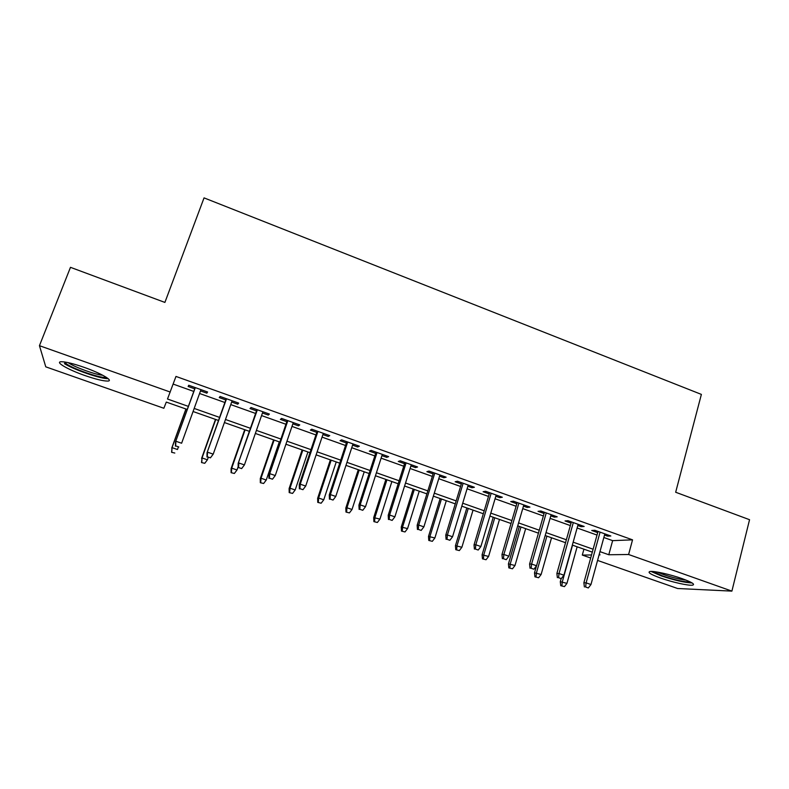 <?xml version="1.0" encoding="UTF-8"?>
<svg xmlns="http://www.w3.org/2000/svg" width="789" height="789" viewBox="0 0 789 789"><rect width="100%" height="100%" fill="white"/><g stroke="black" fill="none" stroke-linecap="round" stroke-linejoin="round"><path stroke-width="1.18" d="M84.117 367.349C101.495 373.404 114.316 381.077 107.531 381.067C103.083 381.038 95.558 379.203 84.956 375.544C68.15 369.735 54.293 361.776 61.374 361.727C65.822 361.776 73.407 363.64 84.117 367.349M682.248 578.682C691.943 582.252 695.385 584.402 692.584 585.152C688.659 585.872 672.07 582.154 660.472 578.021C650.688 574.451 647.207 572.272 650.018 571.483C653.795 570.772 670.482 574.471 682.248 578.682M187.259 409.461L166.292 402.084L163.856 408.268L45.772 366.836L39.45 345.681L70.477 267.333L164.901 302.424L204.045 197.881L701.382 394.401L675.67 492.247L749.55 519.704L731.896 591.119L677.603 588.505L597.569 560.427M590.685 558.02L582.292 555.071L591.533 554.963M583.929 549.183L582.292 555.071M200.514 390.9L206.856 393.159L207.576 391.995L188.729 385.259L188.137 386.482L194.735 388.839M231.67 402.015L237.755 404.185L238.682 403.1L220.062 396.453L219.263 397.587L225.802 399.924M262.461 413.002L268.27 415.073L269.404 414.067L251.02 407.499L250.005 408.554L256.504 410.872M292.867 423.851L298.429 425.833L299.761 424.906L281.594 418.417L280.381 419.393L286.821 421.691M322.908 434.571L328.214 436.465L329.743 435.617L311.793 429.206L310.383 430.104L316.784 432.382M352.594 445.154L357.654 446.968L359.37 446.189L341.637 439.858L340.029 440.676L346.381 442.945M381.915 455.628L386.738 457.344L388.642 456.644L371.116 450.391L369.331 451.13L375.633 453.379M410.901 465.964L415.487 467.601L417.568 466.98L400.25 460.796L398.277 461.457L404.54 463.695M439.542 476.181L443.891 477.739L446.15 477.187L429.038 471.072L426.888 471.664L433.102 473.883M467.838 486.28L471.97 487.75L474.396 487.267L457.492 481.231L455.164 481.754L461.338 483.963M495.817 496.261L499.723 497.652L502.327 497.238L485.61 491.271L483.105 491.725L489.239 493.914M523.462 506.124L527.16 507.445L529.922 507.09L513.402 501.193L510.73 501.587L516.825 503.757M550.791 515.878L554.272 517.12L557.202 516.834L540.869 511.006L538.039 511.331L544.085 513.481M577.814 525.523L581.089 526.687L584.166 526.47L568.021 520.701L565.042 520.957L571.039 523.107M603.851 537.506L612.639 540.643L632.541 539.844L175.977 376.432L167.495 399.017L188.374 406.384M173.166 384.085L193.788 391.433M199.578 393.494L224.885 402.508M230.763 404.609L255.606 413.456M261.563 415.576L285.943 424.265M291.989 426.415L315.925 434.946M322.05 437.126L345.543 445.499M351.756 447.708L374.814 455.924M381.107 458.162L403.741 466.22M410.102 468.488L432.323 476.408M438.763 478.696L460.569 486.468M467.078 488.786L488.49 496.419M495.068 498.756L516.095 506.252M522.742 508.619L543.374 515.967M550.091 518.353L570.348 525.573M577.124 527.989L597.017 535.07M604.522 535.05L607.599 536.145L610.834 535.987L594.867 530.287L591.73 530.484L597.687 532.614M39.45 345.681L170.246 392.044M632.541 539.844L628.606 554.509L731.896 591.119M599.975 551.639L608.792 554.746L628.606 554.509M194.183 408.436L219.598 417.401M225.486 419.482L250.429 428.289M256.415 430.399L280.894 439.039M286.959 441.179L310.984 449.651M317.139 451.831L340.72 460.145M346.953 462.344L370.1 470.52M376.412 472.749L399.135 480.767M405.526 483.016L427.825 490.886M434.285 493.164L456.18 500.897M462.719 503.204L484.209 510.789M490.807 513.116L511.903 520.562M518.58 522.91L539.281 530.218M546.018 532.595L566.354 539.775M573.149 542.171L593.111 549.223M599.088 554.874L600.044 554.854L599.176 554.549M592.312 552.132L572.341 545.1M565.535 542.704L545.189 535.534M538.443 533.157L517.722 525.859M511.045 523.511L489.93 516.075M483.322 513.747L461.812 506.173M455.273 503.865L433.368 496.153M426.898 493.875L404.579 486.014M398.189 483.756L375.446 475.747M369.134 473.528L345.967 465.362M339.734 463.173L316.133 454.858M309.969 452.689L285.924 444.217M279.848 442.077L255.35 433.447M249.363 431.336L224.401 422.549M218.504 420.468L193.068 411.513M612.639 540.643L608.792 554.746M607.924 534.952L607.599 536.145M581.424 525.484L581.089 526.687M554.618 515.917L554.272 517.12M527.506 506.232L527.16 507.445M500.078 496.439L499.723 497.652M472.335 486.537L471.97 487.75M444.266 476.507L443.891 477.739M415.872 466.368L415.487 467.601M387.133 456.111L386.738 457.344M358.058 445.726L357.654 446.968M328.628 435.222L328.214 436.465M298.853 424.581L298.429 425.833M268.704 413.821L268.27 415.073M238.199 402.923L237.755 404.185M207.32 391.896L206.856 393.159M598.023 531.411L583.87 582.755L586.109 582.864L600.064 532.141M585.645 587.026L588.328 587.953L585.645 587.026L586.109 582.864L590.961 584.531L604.847 533.847M583.87 582.755L584.393 586.957M588.328 587.953L590.961 584.531M560.752 585.675L564.451 586.621L560.752 585.675L560.289 581.69L566.946 583.367L577.144 546.787M561.886 585.734L562.32 581.779L572.558 545.179M560.289 581.69L561.147 578.633M566.946 583.367L564.451 586.621M690.355 581.996C684.536 582.134 675.236 580.093 662.464 575.871L652.947 571.502M657.424 572.084L663.49 574.53C672.07 577.449 679.625 579.323 686.144 580.142M651.004 571.423L661.113 575.842C674.319 580.25 684.645 582.617 692.111 582.963M106.278 377.28C102.669 378.898 76.237 370.189 67.124 364.37L64.057 361.904M68.14 362.634L69.057 363.226C76.168 367.763 95.637 374.686 102.767 375.258M64.432 363.67C74.146 369.834 101.396 379.144 108.132 378.631M571.384 521.904L556.886 573.445L559.016 573.504L573.307 522.584M558.553 577.696L561.275 578.633L558.553 577.696L559.016 573.504L563.918 575.201L578.15 524.32M556.886 573.445L557.369 577.656M561.275 578.633L563.918 575.201M544.43 512.278L529.587 564.027L531.599 564.046L546.244 512.929M531.155 568.267L533.906 569.214L531.155 568.267L531.599 564.046L536.559 565.752L551.136 514.675M529.587 564.027L530.03 568.248M533.906 569.214L536.559 565.752M517.18 502.544L501.972 554.499L503.865 554.47L518.866 503.145M503.431 558.72L506.222 559.677L503.431 558.72L503.865 554.47L508.885 556.206L523.817 504.911M501.972 554.499L502.376 558.73M506.222 559.677L508.885 556.206M489.604 492.701L474.031 544.864L475.806 544.785L491.162 493.253M475.382 549.065L478.203 550.032L475.382 549.065L475.806 544.785L480.876 546.54L496.173 495.048M474.031 544.864L474.396 549.095M478.203 550.032L480.876 546.54M534.942 576.828L538.611 577.755L534.942 576.828L534.508 572.834L541.116 574.491L551.55 537.773M536.007 576.867L536.431 572.883L546.905 536.145M534.508 572.834L536.51 565.812M541.116 574.491L538.611 577.755M508.836 567.883L512.475 568.8L508.836 567.883L508.441 563.879L514.99 565.516L525.661 528.66M509.852 567.902L510.266 563.888L520.977 527.003M508.441 563.879L519.34 526.431M514.99 565.516L512.475 568.8M482.454 558.839L486.054 559.746L482.454 558.839L482.089 554.825L488.588 556.442L499.496 519.438M483.401 558.829L483.805 554.795L494.762 517.771M482.089 554.825L493.233 517.239M488.588 556.442L486.054 559.746M455.766 549.686L459.336 550.584L455.766 549.686L455.45 545.663L461.881 547.26L473.045 510.128M456.653 549.657L457.038 545.594L468.252 508.432M455.45 545.663L466.841 507.938M461.881 547.26L459.336 550.584M461.703 482.74L445.765 535.11L447.412 534.981L463.143 483.253M447.008 539.291L449.858 540.278L447.008 539.291L447.412 534.981L452.551 536.757L468.212 485.057M445.765 535.11L446.091 539.351M449.858 540.278L452.551 536.757M428.782 540.445L432.323 541.323L428.782 540.445L428.506 536.412L434.877 537.98L446.298 500.699M429.611 540.386L429.985 536.303L441.445 498.993M428.506 536.412L440.154 498.54M434.877 537.98L432.323 541.323M433.486 472.66L417.164 525.237L418.683 525.07L434.788 473.124M418.288 529.409L421.178 530.405L418.288 529.409L418.683 525.07L423.88 526.855L439.917 474.958M417.164 525.237L417.44 529.488M421.178 530.405L423.88 526.855M401.493 531.086L405.004 531.954L401.493 531.086L401.256 527.052L407.568 528.591L419.245 491.172M402.252 531.017L402.617 526.894L414.343 489.446M401.256 527.052L413.16 489.032M407.568 528.591L405.004 531.954M404.925 462.462L388.218 515.247L389.608 515.03L406.098 462.877M389.224 519.399L392.143 520.405L389.224 519.399L389.608 515.03L394.865 516.844L411.286 464.731M388.218 515.247L388.454 519.517M392.143 520.405L394.865 516.844M373.897 521.628L377.369 522.486L373.897 521.628L373.7 517.584L379.943 519.103L391.886 481.537M374.588 521.529L374.943 517.387L386.935 479.791M373.7 517.584L385.88 479.426M379.943 519.103L377.369 522.486M376.037 452.146L358.926 505.147L360.178 504.871L377.063 452.511M359.814 509.28L362.772 510.296L359.814 509.28L360.178 504.871L365.504 506.706L382.32 454.385M358.926 505.147L359.123 509.418M362.772 510.296L365.504 506.706M345.986 512.061L349.428 512.899L345.986 512.061L345.829 508.008L346.953 507.761L352.012 509.497L364.222 471.792M346.608 511.943L346.953 507.761L359.212 470.027M345.829 508.008L358.275 469.702M352.012 509.497L349.428 512.899M346.795 441.702L329.279 494.91L330.394 494.595L347.683 442.018M330.049 499.023L333.037 500.058L330.049 499.023L330.394 494.595L335.779 496.449L352.999 443.921M329.279 494.91L329.427 499.2M333.037 500.058L335.779 496.449M317.76 502.386L321.153 503.214L317.76 502.386L317.642 498.323L318.638 498.027L323.756 499.792L336.242 461.94M318.312 502.238L318.638 498.027L331.173 460.155M317.642 498.323L330.364 459.869M323.756 499.792L321.153 503.214M317.198 431.139L299.278 484.564L300.244 484.18L317.947 431.405M299.909 488.657L302.946 489.693L299.909 488.657L300.244 484.18L305.698 486.063L323.322 433.319M299.278 484.564L299.376 488.855M302.946 489.693L305.698 486.063M289.198 492.602L292.561 493.411L289.198 492.602L289.119 488.529L289.997 488.184L295.175 489.969L307.937 451.969M289.681 492.425L289.997 488.184L302.808 450.164M289.119 488.529L302.138 449.927M295.175 489.969L292.561 493.411M287.255 420.438L268.911 474.081L269.73 473.647L287.847 420.655M269.414 478.154L272.481 479.209L269.414 478.154L269.73 473.647L275.253 475.55L293.291 422.598M268.911 474.081L268.95 478.381M272.481 479.209L275.253 475.55M260.311 482.7L263.634 483.489L260.311 482.7L260.281 478.617L261.021 478.233L266.258 480.028L279.306 441.889M260.725 482.493L261.021 478.233L274.118 440.055M260.281 478.617L273.586 439.868M266.258 480.028L263.634 483.489M256.938 409.619L238.16 463.468L257.382 409.777M238.534 467.522L241.641 468.597L238.534 467.522L238.84 462.985L244.422 464.918L262.895 411.74M238.16 463.468L238.16 467.778M241.641 468.597L244.422 464.918M231.088 472.68L234.372 473.459L231.088 472.68L231.098 468.597L231.71 468.153L237.006 469.978L238.16 466.664M231.424 472.453L231.71 468.153L245.103 429.837M231.098 468.597L244.698 429.699M237.006 469.978L234.372 473.459M226.256 398.662L207.034 452.738L226.542 398.761M207.27 456.762L210.416 457.847L207.27 456.762L207.556 452.186L213.217 454.139L232.124 400.753M207.034 452.738L206.984 457.048M210.416 457.847L213.217 454.139M201.52 462.551L204.755 463.311L201.52 462.551L202.043 457.965L207.408 459.8L208.237 457.482M201.777 462.285L202.043 457.965L215.742 419.492M201.58 458.448L215.476 419.403M207.408 459.8L204.755 463.311M195.189 387.567L175.523 441.86L195.317 387.616M175.622 445.864L178.807 446.959L175.622 445.864L175.888 441.258L181.618 443.231L200.968 389.628M175.523 441.86L175.414 446.189M171.598 452.294L174.803 453.044L171.598 452.294L172.032 447.649L177.466 449.513L178.304 447.185M171.785 452.008L172.032 447.649L186.036 409.037M171.706 448.191L185.918 408.998"/></g></svg>
